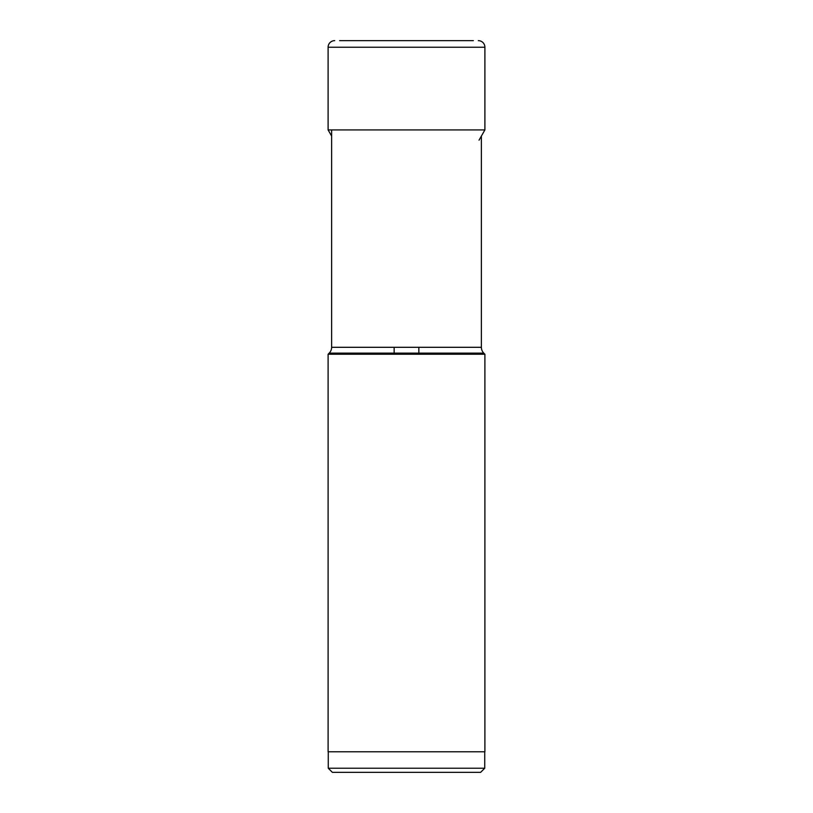 <?xml version="1.0" encoding="UTF-8"?>
<svg xmlns="http://www.w3.org/2000/svg" width="813" height="813" viewBox="0 0 813 813"><rect width="100%" height="100%" fill="white"/><g stroke="black" fill="none" stroke-linecap="round" stroke-linejoin="round"><path stroke-width="1.22" d="M473.369 40.65L339.631 40.65M478.308 40.65A6.585 6.585 0 0 1 484.894 47.235L328.106 47.235A6.585 6.585 0 0 1 334.692 40.65M328.106 47.235L328.106 129.928L484.894 129.928L484.894 47.235M331.623 136.076L328.106 129.928M479.04 140.171L484.894 129.928M481.377 136.076L481.377 347.303A8.232 8.232 90 0 0 483.786 353.127L484.894 354.234L328.106 354.234L329.214 353.127A8.232 8.232 -90 0 0 331.623 347.303L481.377 347.303M331.623 129.928L331.623 347.303M328.106 354.234L328.106 751.771L484.894 751.771L484.894 354.234M484.731 751.771L484.731 768.234L480.625 772.35L332.375 772.35L328.269 768.234L484.731 768.234M328.269 751.771L328.269 768.234M422.963 772.35L390.037 772.35L422.963 772.35M394.153 353.127L394.153 347.303M418.847 353.127L418.847 347.303M483.786 353.127L329.214 353.127"/></g></svg>
